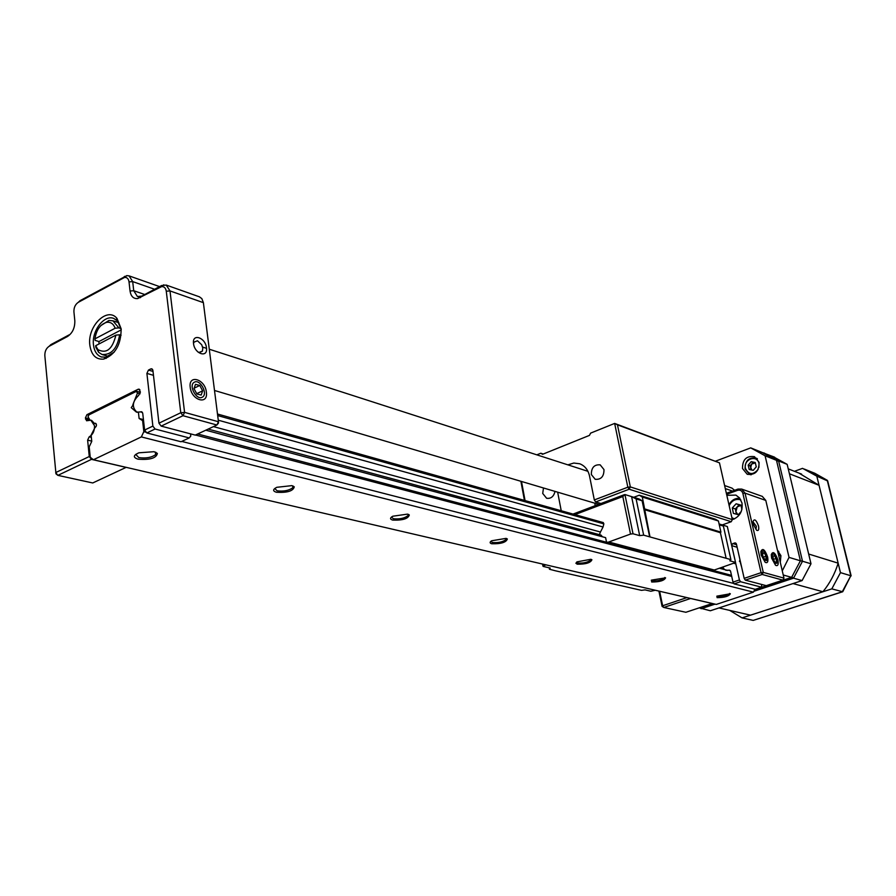 <?xml version="1.0" encoding="UTF-8"?>
<svg xmlns="http://www.w3.org/2000/svg" width="896" height="896" viewBox="0 0 896 896"><rect width="100%" height="100%" fill="white"/><g stroke="black" fill="none" stroke-linecap="round" stroke-linejoin="round"><path stroke-width="1.34" d="M758.509 525.974C759.147 529.67 758.509 531.093 756.605 530.275L753.256 524.283L752.998 521.618C754.365 518.347 756.202 519.803 758.509 525.974M756.034 529.413L756.336 526.243L752.987 521.808M767.614 556.954C768.41 561.635 767.603 563.438 765.195 562.341L761.186 555.061L760.861 551.634C762.563 547.613 764.814 549.382 767.614 556.954M777.907 559.978C778.702 564.592 777.93 566.384 775.578 565.331L771.613 558.13L771.277 554.635C772.957 550.771 775.163 552.552 777.907 559.978M732.301 519.68C739.715 516.88 742.952 511.314 741.978 502.97L739.525 497.918L735.896 495.107L726.824 495.298M761.645 584.45L761.578 587.205L740.555 581.728L734.115 583.878L732.995 582.12L730.576 571.267L729.59 570.158L725.883 570.293M761.578 587.205L755.238 589.31L734.115 583.878M712.298 603.534L690.558 598.483L663.779 607.466L685.877 612.282L712.309 603.501M726.376 493.326L737.968 489.082L741.686 489.082L745.035 493.125L763.28 572.398L783.978 578.122L765.8 500.427L762.25 496.362M744.173 578.357L761.074 572.678L762.194 574.47L782.902 580.149L766.248 585.659L745.293 580.138L744.173 578.357L736.411 544.018L735.47 542.931L732.805 543.581L736.557 544.69M765.8 500.427L745.035 493.125L742.862 493.371L761.074 572.678L763.28 572.398L762.194 574.47L745.293 580.138M742.862 493.371C741.966 490.683 740.197 489.675 737.554 490.336L726.6 494.346M659.624 591.259L662.648 605.752L686.918 597.598M724.461 569.565L722.736 567.134M732.995 582.12L739.435 579.958L740.555 581.728M735.526 562.598L739.435 579.958M731.674 545.205L732.805 543.581M662.099 606.39L662.648 605.752L663.779 607.466L662.099 606.39L658.907 591.091M782.902 580.149L783.978 578.122M734.619 490.302L731.864 488.085M780.282 562.341L780.931 555.666L777.482 550.39M742.504 468.518L747.242 474.286C755.205 475.216 759.147 471.24 759.069 462.347L754.466 456.658C746.435 455.616 742.448 459.57 742.504 468.518M762.227 452.48L776.485 460.309L765.083 455.773L750.714 447.877L762.227 452.48M782.275 570.853L789.04 557.39L800.397 560.795L776.485 460.309M800.397 560.795L791.627 577.36L754.779 589.557M712.533 603.546L699.003 607.936M791.627 577.36L783.25 575.008M789.04 557.39L765.083 455.773M750.714 447.877L715.702 461.104M121.24 329.874L98.974 341.555L98.963 343.986M98.974 341.555L95.122 340.379L94.965 338.856L115.158 328.227C113.49 323.848 110.701 321.866 106.792 322.291C100.296 324.229 96.354 329.75 94.965 338.856M100.811 325.629L108.942 320.466L112.93 320.813L118.877 327.891L121.05 328.574M95.67 345.71L115.898 335.126L119.627 334.79C117.242 348.589 111.35 355.152 101.965 354.48L98.594 352.274L95.827 347.222L95.67 345.71L97.899 349.597C106.422 354.077 112.426 349.261 115.898 335.126M121.094 335.25L119.627 334.79M118.877 327.891L115.158 328.227M206.349 392.067C208.443 405.339 191.486 400.534 190.221 387.318C188.261 373.957 205.15 379.098 206.349 392.067M198.005 352.05L198.923 352.453L202.418 351.109L202.798 348.096L201.712 344.77L197.467 340.782L193.917 342.16L193.536 343.605C191.957 332.976 205.486 337.445 206.461 347.771C208.13 358.344 194.555 354.077 193.536 343.594M121.139 328.754C121.106 344.624 115.304 354.738 103.712 359.094C95.984 359.766 91.347 355.13 89.835 345.184C87.158 326.368 107.24 306.309 116.973 318.382L121.139 328.754M121.218 329.638L117.6 321.082L113.758 318.438C104.205 314.362 91.582 330.926 93.475 344.87C94.282 351.221 96.858 355.23 101.226 356.922L105.829 357.213L114.274 352.061M89.186 418.891L85.411 417.917L86.587 420.762L90.888 420.213L94.506 425.734C94.64 430.853 92.904 434.538 89.309 436.811L91.358 437.427M161.168 426.115L182.986 415.71L184.576 412.373L180.768 412.742L182.986 415.71L216.899 425.006L218.445 423.125L218.467 421.747L216.899 425.006L195.272 435.109L161.168 426.115L158.95 423.181L180.768 412.742L166.275 291.222C165.726 287.997 164.17 286.462 161.616 286.619L137.626 298.592C133.426 298.85 130.894 296.318 130.043 291.01L129.024 281.893C128.531 278.779 127.053 277.278 124.622 277.402L78.299 302.322L80.002 300.709L126.818 275.621L129.091 275.878L132.698 281.602L133.717 290.718L137.424 296.531L141.859 296.072L161.616 285.522L166.253 285.074L169.994 290.92L184.576 412.373L218.467 421.747L203.381 302.658L201.835 298.603L199.326 296.8M144.603 430.046L152.869 426.093L155.075 429.016L189.224 437.931L181.037 441.75L146.821 432.958L144.603 430.046L142.744 413.381L141.646 411.734L137.021 412.283C131.678 407.288 132.216 401.677 138.634 395.416L140.358 392.011L139.16 389.155L138.118 389.267L86.934 414.669L88.614 415.106M155.075 429.016L146.821 432.958M78.299 302.322C75.275 304.394 73.819 307.541 73.92 311.774L74.816 320.746C74.973 327.835 72.542 333.088 67.502 336.493L49.168 346.27C46.2 348.275 44.755 351.389 44.834 355.622L55.966 473.827L57.882 475.362L92.736 482.966L126.09 467.398L91.47 459.357L57.882 475.362L55.686 472.584L89.264 456.523L91.47 459.357M91.739 441.146L87.629 440.138L89.264 456.523M87.629 440.138L89.152 436.89M85.411 417.917L86.934 414.669M153.474 375.334L146.899 373.397L152.869 426.093M146.899 373.397L148.467 370.07L153.026 371.426M152.611 369.454L150.774 368.906L148.467 370.07M150.774 368.906L151.85 368.794L152.902 370.395L158.95 423.181M190.534 433.854L190.792 436.038L189.224 437.931M49.168 346.27L50.904 344.602L69.216 334.824L67.502 336.493M202.306 397.186C208.41 394.251 200.122 378.672 194.342 382.222C188.138 385.078 196.56 400.87 202.306 397.186M202.63 390.813L199.774 385.459L195.474 384.339L194.006 388.595L196.874 393.971L201.186 395.069L202.63 390.813L196.706 393.669M194.141 388.192L199.774 385.459M766.73 560.538L765.912 554.12C764.378 551.23 763.112 550.346 762.082 551.477C761.936 557.435 763.493 560.459 766.73 560.538M766.058 556.214L764.4 552.978L762.742 552.765L762.754 555.8L764.422 559.059L766.08 559.261L766.058 556.214L763.426 557.11M739.726 560.325L741.653 567.235M762.742 553.538L764.4 552.978M777.28 562.923L776.026 556.763C774.278 553.829 773.013 553.302 772.24 555.173C772.968 561.87 774.648 564.458 777.28 562.923M776.126 558.466L774.323 555.688L772.957 556.27L773.394 559.642L775.208 562.43L776.574 561.826L776.126 558.466L773.36 559.395M775.13 562.318L776.574 561.826M751.206 461.653L748.194 465.136L749.202 469.482L753.234 470.355L756.258 466.861L755.25 462.504L751.206 461.653L753.099 462.381L750.086 465.853L751.856 470.053M758.934 467.41L758.99 463.478C757.12 454.093 743.008 459.402 745.483 468.507C748.821 474.891 753.043 475.194 758.15 469.414M757.422 458.92L756.034 458.125C748.686 457.173 745.046 460.79 745.091 468.978L749.426 474.253L751.296 474.712M753.099 462.381L755.328 462.851L751.587 464.117L750.59 468.026L751.016 469.874M750.086 465.853L748.194 465.136M780.237 562.15L780.808 556.629L777.93 552.272M778.77 551.522L777.605 550.883M741.888 509.555L741.003 505.109L736.12 503.798L739.133 504.818L735.347 508.939L735.885 511.65L737.811 514.573M739.85 498.322C735.134 497.997 731.506 500.158 728.974 504.818M740.824 499.867C735.795 498.467 731.898 500.382 729.154 505.613M741.294 511.414L738.27 514.696L733.387 513.374L732.323 507.931L736.12 503.798M731.886 517.686L734.451 518.918M739.133 504.818L741.048 505.333L737.24 506.878L735.885 511.65L736.378 514.181M735.347 508.939L732.323 507.931M591.338 474.522L595.202 479.304C601.082 479.73 604.005 476.493 603.982 469.594L600.197 464.856C594.283 464.374 591.338 467.6 591.338 474.522M543.48 487.984L542.718 493.45L546.605 498.266C550.939 498.882 553.739 496.597 555.016 491.4M567.885 464.856L573.821 463.042L579.712 463.77C584.875 465.797 588.157 469.918 589.568 476.157L594.317 499.946L627.838 487.2L614.645 423.416L719.477 462.851L617.467 424.838L630.336 486.92L732.323 519.624L719.477 462.851M722.232 524.922L731.237 521.718L629.149 489.227L595.638 501.95L600.947 503.53M595.638 501.95L594.317 499.946M536.827 454.843L540.814 453.23L542.573 454.294L589.456 435.389L590.61 433.126L614.645 423.416L617.467 424.838M524.44 500.405L520.89 481.286M521.506 481.466L525.056 500.573M561.232 510.765L557.659 492.184M540.814 453.23L543.256 454.026M595.246 505.68L594.742 503.171M627.838 487.2L629.149 489.227L630.336 486.92L627.838 487.2M731.237 521.718L732.323 519.624M155.814 452.29L155.658 454.586C151.514 457.576 145.891 458.573 138.802 457.587L135.733 454.384M138.051 459.178C132.899 457.464 133.168 455.336 138.858 452.805L154.045 451.696L157.382 453.477C156.274 458.192 149.834 460.085 138.051 459.178M294.258 486.853C293.16 491.075 287.224 492.878 276.416 492.262C272.608 491.064 272.731 489.406 276.808 487.301L291.838 485.632L294.258 486.853L292.97 486.002L292.902 487.614C289.106 490.538 283.842 491.602 277.122 490.818L274.747 488.488M408.218 514.338L408.195 515.458C404.69 518.258 399.739 519.355 393.355 518.739L391.485 517.037M392.694 520.072C389.827 519.21 389.85 517.933 392.784 516.219L407.512 514.125L409.304 514.987C408.162 518.773 402.629 520.464 392.694 520.072M506.408 538.496L506.386 539.269C503.126 541.912 498.467 542.998 492.408 542.539L490.918 541.285M491.781 543.771C489.586 543.133 489.552 542.136 491.68 540.77L506.005 538.384L507.36 539.011C506.139 542.405 500.942 543.995 491.781 543.771M591.058 559.328L591.046 559.854C587.978 562.33 583.576 563.394 577.819 563.058L576.621 562.139M577.237 564.2L575.893 563.259L577.024 561.848L590.878 559.283L591.92 559.754C590.61 562.822 585.715 564.301 577.237 564.2M651.683 582.008L651.426 580.138L665.594 577.842C664.194 580.619 659.557 582.008 651.683 582.008M664.787 577.483L664.765 577.83C661.875 580.138 657.698 581.179 652.232 580.933L651.269 580.25M143.629 421.299L139.104 418.454L138.398 412.082L136.315 412.026L131.253 407.669L133.269 404.746M213.483 426.608L600.443 532.022L603.053 526.994L603.859 523.88L603.243 522.581M132.877 404.645L137.48 393.064L136.304 391.395L88.917 414.893L88.01 416.808L90.104 420.246L91.56 420.37L94.483 423.494L95.536 423.27C96.947 424.726 96.734 426.194 94.909 427.694L91.123 435.109L91.762 441.381L89.197 446.835L90.238 457.274L93.419 459.738L716.285 604.419L753.413 592.144L141.344 436.923L93.419 459.738M717.114 597.654L716.845 596.154L730.341 593.757C728.862 596.288 724.45 597.587 717.114 597.654M729.579 593.443L729.557 593.656C726.802 595.806 722.826 596.803 717.64 596.646L716.856 596.142M195.518 434.997L731.73 576.442M142.654 421.042L143.83 431.659L146.317 432.298M181.754 441.414L733.869 583.486M754.947 589.232L753.413 592.144M143.83 431.659L141.344 436.923M94.483 423.494L96.286 423.954M218.277 420.202L603.053 526.994M733.925 563.304L735.806 563.83M208.174 429.083L601.059 535.102L602.392 536.76M721.414 567.582L723.15 568.053M205.789 430.192L605.606 537.634L606.536 542.248L608.227 542.192L609.851 544.062L608.754 542.002L630.515 534.072L622.798 496.541L624.938 494.536L639.094 498.96L642.107 500.774L649.656 536.838L730.912 559.619L723.397 526.086L719.286 524.81M719.522 568.243L727.698 570.438M139.104 418.454L143.438 419.597M197.702 433.978L606.536 542.248M715.154 571.01L731.483 575.333M599.39 534.654L600.443 532.022M609.851 544.062L715.355 571.917L714.291 570.024L735.571 562.531L727.317 526.512L719.085 523.936M543.435 564.267L543.245 566.44L550.222 568.053L549.483 569.251L555.486 570.808L641.48 590.352L645.042 589.893L650.877 591.248L655.211 590.24M730.912 559.619L729.837 560.784L735.381 562.33M643.664 535.158L639.677 535.629L631.59 496.619L636.115 498.904L643.664 535.158L649.656 536.838M639.677 535.629L633.024 533.781L630.515 534.072M714.291 570.024L608.754 542.002M543.704 565.678L545.955 564.861M633.763 497.291L639.296 495.208L642.309 497.022L649.958 536.726M644.28 509.589L720.418 532.739L726.085 558.085M644.818 508.973L720.922 532.157L720.418 532.739M642.309 497.022L718.424 520.99L720.922 532.157M639.296 495.208L715.534 519.277L718.424 520.99M549.483 569.251L549.203 567.818M636.115 498.904L642.107 500.774M582.378 516.712L579.97 516.029M723.397 526.086L721.773 524.776M727.317 526.512L735.549 562.408M715.142 570.965L609.638 543.021M609.022 543.11L607.096 542.595M729.736 610.4L742.045 617.893L831.813 588.874L840.47 572.634L850.819 575.747L827.232 480.29L813.086 472.562M831.813 588.874L842.733 591.752L850.819 575.747L842.251 591.786L753.2 620.402L842.498 591.819M840.47 572.634L816.805 476.146L827.702 480.973L851.155 575.882M816.805 476.146L802.558 468.35L794.45 471.307M742.045 617.893L753.2 620.402M802.099 580.574L811.003 563.786L802.491 561.232L793.52 578.178L802.099 580.574L710.338 610.77L699.44 607.891M772.632 456.378L787.158 464.352L778.602 460.947L776.664 461.037M811.003 563.786L787.158 464.352M774.67 457.218L763.291 452.917M763.952 452.917L778.602 460.947L802.491 561.232L800.374 560.829M700.056 607.678L700.907 608.597M753.872 591.293L793.52 578.178L791.818 577.069M793.464 583.408L719.006 607.914M789.376 473.592L808.797 554.568M798.941 473.077L819.056 485.296L838.152 563.158C834.893 573.787 829.819 583.318 822.92 591.741L750.49 615.16L719.253 607.992M819.056 485.296L789.69 473.883M838.152 563.158L808.931 554.109M822.92 591.741L793.285 583.643M117.04 318.461L116.234 319.245M730.296 570.662L728.65 570.214M730.218 570.562L728.773 570.181M737.139 547.254L731.774 545.675M736.12 543.402L734.608 542.942M732.491 491.086L725.301 488.578M737.968 489.082L737.554 490.336M91.347 437.315L89.309 436.811M122.998 277.95L124.656 276.36L125.53 276.662M166.275 291.222L169.994 290.92L203.381 302.658M85.534 419.149L89.23 420.09M139.899 389.771L138.118 389.267M142.464 412.451L140.47 411.914M142.386 412.317L140.627 411.835M129.024 281.893L132.698 281.602L154.616 289.262M159.992 287.168L161.616 285.522L162.534 285.846M130.043 291.01L133.717 290.718L144.771 294.515M141.859 296.072L140.213 297.718M137.48 393.064L140.101 393.803M217.683 415.565L603.859 523.88M622.798 496.541L574.952 514.618M624.938 494.536L633.024 533.781M715.042 604.128L701.198 608.709M732.088 488.163L724.606 485.531M762.485 496.451L741.686 489.082M763.818 453.13L752.315 448.538M112.93 320.813L118.832 322.706M202.608 347.066L206.517 348.331M209.283 349.227L587.933 471.318M97.899 349.597L98.594 352.274M214.502 390.477L598.741 504.358M102.458 354.626L108.438 356.406M106.792 322.291L108.942 320.466M105.829 357.213L103.712 359.094M101.226 356.922L101.797 357.09M104.933 358.019L106.176 358.389M199.45 352.587L202.418 351.109M117.6 321.082L116.973 318.382M129.091 275.878L159.578 286.608M166.253 285.074L199.629 296.901M124.622 277.402L126.818 275.621M139.787 296.766L137.626 298.592M161.616 286.619L163.778 284.794M739.446 561.378L740.006 559.966M757.109 458.55L756.034 458.125M750.814 474.779L749.728 474.376M778.31 551.062L777.594 550.838M136.909 391.328L140.381 392.302M217.493 414.008L603.288 522.592M591.046 559.854L590.934 559.294M506.778 538.642L507.36 539.011M506.386 539.269L506.24 538.44M408.442 514.427L409.304 514.987M408.195 515.458L407.994 514.259M292.902 487.614L292.667 485.878M155.982 452.514L157.382 453.477M155.658 454.586L155.378 452.11M624.322 494.682L573.037 514.08M542.954 566.149L542.562 564.066M804.283 469.067L814.8 473.267L827.378 480.368M801.595 474.118L788.234 468.866"/></g></svg>

